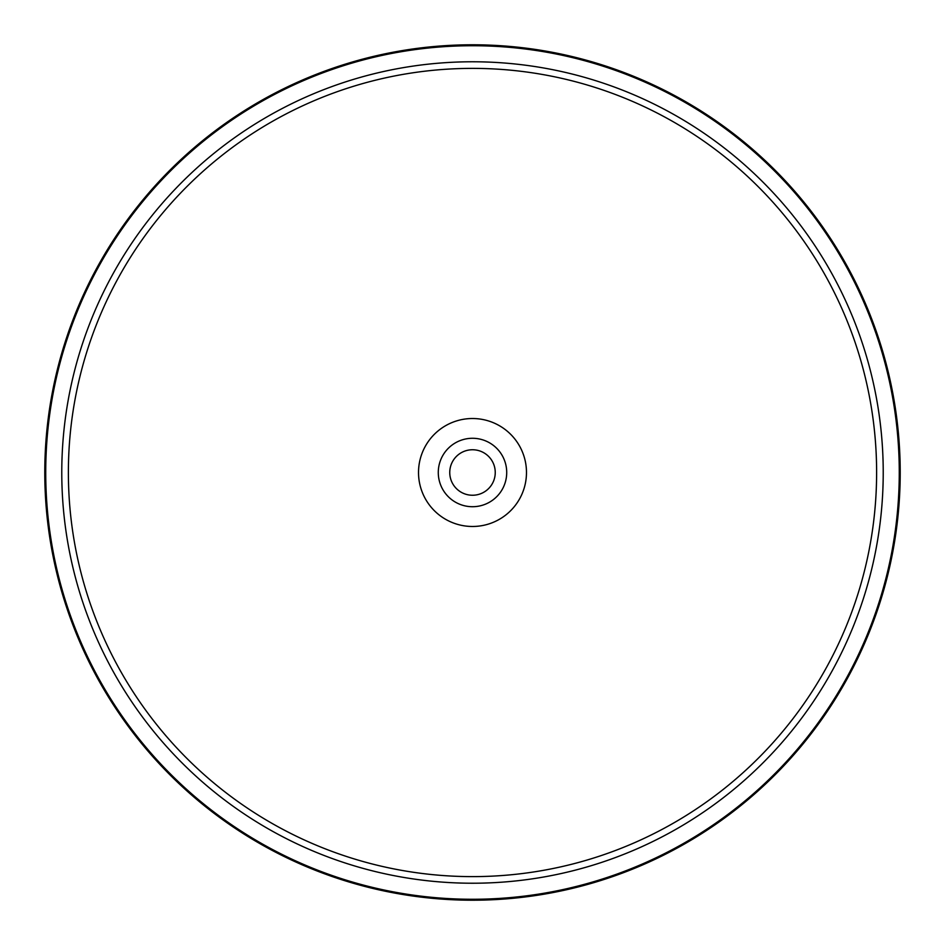 <?xml version="1.0" encoding="UTF-8"?>
<svg xmlns="http://www.w3.org/2000/svg" width="945" height="945" viewBox="0 0 945 945"><rect width="100%" height="100%" fill="white"/><g stroke="black" fill="none" stroke-linecap="round" stroke-linejoin="round"><path stroke-width="1.42" d="M492.463 483.403A22.739 22.739 0 0 1 461.597 492.463A22.739 22.739 0 0 1 452.537 461.597A22.739 22.739 0 0 1 483.403 452.537A22.739 22.739 0 0 1 492.463 483.403M847.854 677.553A427.707 427.707 0 0 1 267.447 847.854A427.707 427.707 0 0 1 97.146 267.447A427.707 427.707 0 0 1 677.553 97.146A427.707 427.707 0 0 1 847.854 677.553A427.707 427.707 0 0 1 267.447 847.854A427.707 427.707 0 0 1 97.146 267.447A427.707 427.707 0 0 1 677.553 97.146A427.707 427.707 0 0 1 847.854 677.553M519.868 498.381A53.971 53.971 0 0 1 446.619 519.868A53.971 53.971 0 0 1 425.132 446.619A53.971 53.971 0 0 1 498.381 425.132A53.971 53.971 0 0 1 519.868 498.381M442.473 456.092A34.221 34.221 0 0 1 488.908 442.473A34.221 34.221 0 0 1 502.527 488.908A34.221 34.221 0 0 1 456.092 502.527A34.221 34.221 0 0 1 442.473 456.092M117.853 278.751A404.117 404.117 0 0 1 666.249 117.853A404.117 404.117 0 0 1 827.147 666.249A404.117 404.117 0 0 1 278.751 827.147A404.117 404.117 0 0 1 117.853 278.751M112.053 275.586A410.732 410.732 0 0 1 669.414 112.053A410.732 410.732 0 0 1 832.947 669.414A410.732 410.732 0 0 1 275.586 832.947A410.732 410.732 0 0 1 112.053 275.586M97.973 267.896A426.774 426.774 0 0 1 677.104 97.973A426.774 426.774 0 0 1 847.027 677.104A426.774 426.774 0 0 1 267.896 847.027A426.774 426.774 0 0 1 97.973 267.896"/></g></svg>
